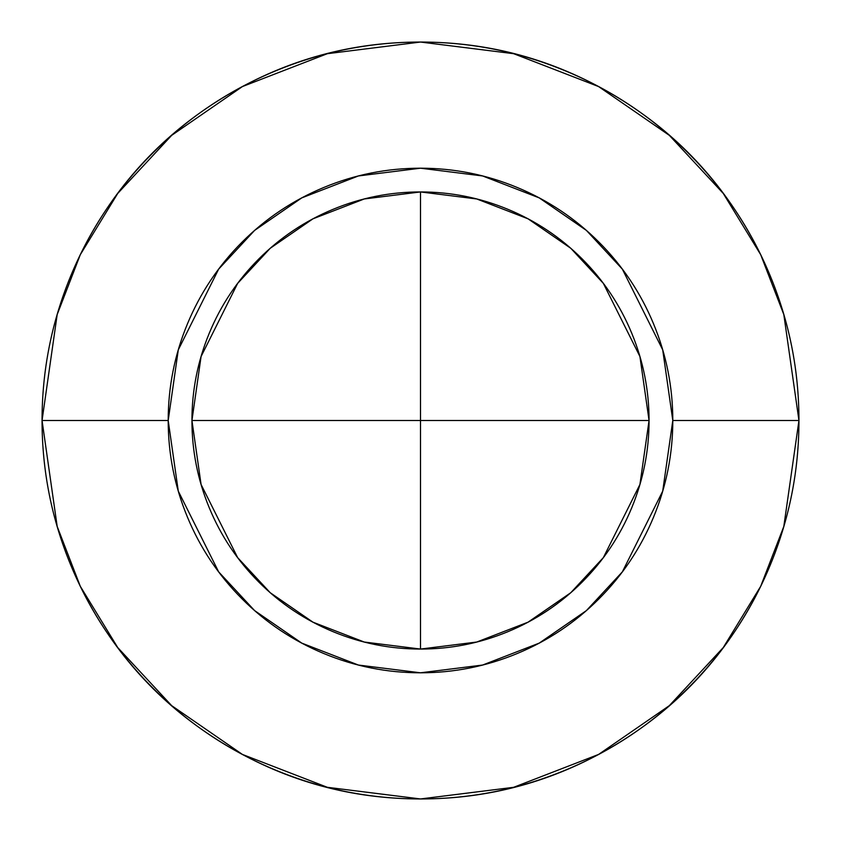 <?xml version="1.0" encoding="UTF-8"?>
<svg xmlns="http://www.w3.org/2000/svg" width="841" height="841" viewBox="0 0 841 841"><rect width="100%" height="100%" fill="white"/><g stroke="black" fill="none" stroke-linecap="round" stroke-linejoin="round"><path stroke-width="1.26" d="M507.964 209.335C479.969 197.74 450.808 191.937 420.5 191.937L420.5 420.5L649.063 420.5L191.937 420.5L420.5 420.5L420.5 649.063L420.5 191.937C450.808 191.937 479.969 197.74 507.964 209.335C535.969 220.941 560.684 237.456 582.119 258.881C603.544 280.316 620.059 305.031 631.665 333.036C643.26 361.031 649.063 390.192 649.063 420.5L639.917 484.5L603.344 557.636L570.787 592.705L528.053 622.172L476.763 642.03L420.5 649.063L364.237 642.03L312.947 622.172L270.213 592.705L237.656 557.636L201.083 484.5L191.937 420.5C191.937 390.192 197.74 361.031 209.335 333.036C220.941 305.031 237.456 280.316 258.881 258.881C280.316 237.456 305.031 220.941 333.036 209.335C361.031 197.74 390.192 191.937 420.5 191.937C390.192 191.937 361.031 197.74 333.036 209.335M168.2 420.5L178.292 349.856L218.66 269.12L254.602 230.413L301.772 197.887L358.392 175.958L420.5 168.2L482.608 175.958L539.228 197.887L586.398 230.413L622.34 269.12L662.708 349.856L672.8 420.5L798.95 420.5L783.812 314.534L760.685 254.665L723.26 193.43L669.341 135.369L598.592 86.57L513.662 53.698L420.5 42.05L327.338 53.698L242.408 86.57L171.659 135.369L117.74 193.43L80.316 254.665L57.188 314.534L42.05 420.5L168.2 420.5L42.05 420.5L57.188 314.534L80.316 254.665L117.74 193.43L171.659 135.369L242.408 86.57L327.338 53.698L420.5 42.05L513.662 53.698L598.592 86.57L669.341 135.369L723.26 193.43L760.685 254.665L783.812 314.534L798.95 420.5L783.812 526.466L760.685 586.335L723.26 647.57L669.341 705.631L598.592 754.43L513.662 787.302L420.5 798.95L327.338 787.302L242.408 754.43L171.659 705.631L117.74 647.57L80.316 586.335L57.188 526.466L42.05 420.5L57.188 526.466L80.316 586.335L117.74 647.57L171.659 705.631L242.408 754.43L327.338 787.302L420.5 798.95L513.662 787.302L598.592 754.43L669.341 705.631L723.26 647.57L760.685 586.335L783.812 526.466L798.95 420.5L672.8 420.5L662.708 491.144L622.34 571.88L586.398 610.587L539.228 643.113L482.608 665.042L420.5 672.8L358.392 665.042L301.772 643.113L254.602 610.587L218.66 571.88L178.292 491.144L168.2 420.5C168.2 453.961 174.602 486.14 187.406 517.047C200.211 547.964 218.439 575.244 242.092 598.908C265.756 622.561 293.036 640.789 323.953 653.594C354.86 666.398 387.039 672.8 420.5 672.8C453.961 672.8 486.14 666.398 517.047 653.594C547.964 640.789 575.244 622.561 598.908 598.908C622.561 575.244 640.789 547.964 653.594 517.047C666.398 486.14 672.8 453.961 672.8 420.5C672.8 387.039 666.398 354.86 653.594 323.953C640.789 293.036 622.561 265.756 598.908 242.092C575.244 218.439 547.964 200.211 517.047 187.406C486.14 174.602 453.961 168.2 420.5 168.2C387.039 168.2 354.86 174.602 323.953 187.406C293.036 200.211 265.756 218.439 242.092 242.092C218.439 265.756 200.211 293.036 187.406 323.953C174.602 354.86 168.2 387.039 168.2 420.5M649.063 420.5C649.063 450.808 643.26 479.969 631.665 507.964C620.059 535.969 603.544 560.684 582.119 582.119C560.684 603.544 535.969 620.059 507.964 631.665C479.969 643.26 450.808 649.063 420.5 649.063C390.192 649.063 361.031 643.26 333.036 631.665C305.031 620.059 280.316 603.544 258.881 582.119C237.456 560.684 220.941 535.969 209.335 507.964C197.74 479.969 191.937 450.808 191.937 420.5L201.083 356.5L237.656 283.364L270.213 248.295L312.947 218.828L364.237 198.97L420.5 191.937L476.763 198.97L528.053 218.828L570.787 248.295L603.344 283.364L639.917 356.5L649.063 420.5M631.665 333.036C620.059 305.031 603.544 280.316 582.119 258.881M507.964 631.665C535.969 620.059 560.684 603.544 582.119 582.119C603.544 560.684 620.059 535.969 631.665 507.964M42.05 420.5C42.05 370.313 51.648 322.04 70.854 275.669C90.061 229.309 117.414 188.384 152.894 152.894C188.384 117.414 229.309 90.061 275.669 70.854C322.04 51.648 370.313 42.05 420.5 42.05C470.687 42.05 518.96 51.648 565.331 70.854C611.691 90.061 652.616 117.414 688.106 152.894C723.586 188.384 750.939 229.309 770.146 275.669C789.352 322.04 798.95 370.313 798.95 420.5C798.95 470.687 789.352 518.96 770.146 565.331C750.939 611.691 723.586 652.616 688.106 688.106C652.616 723.586 611.691 750.939 565.331 770.146C518.96 789.352 470.687 798.95 420.5 798.95C370.313 798.95 322.04 789.352 275.669 770.146C229.309 750.939 188.384 723.586 152.894 688.106C117.414 652.616 90.061 611.691 70.854 565.331C51.648 518.96 42.05 470.687 42.05 420.5M751.644 237.288C718.319 177.052 672.001 129.451 612.711 94.497C553.41 59.532 489.336 42.05 420.5 42.05C351.664 42.05 287.59 59.532 228.289 94.497C168.999 129.451 122.681 177.052 89.356 237.288M89.356 603.712C122.681 663.948 168.999 711.549 228.289 746.503C287.59 781.468 351.664 798.95 420.5 798.95C489.336 798.95 553.41 781.468 612.711 746.503C672.001 711.549 718.319 663.948 751.644 603.712"/></g></svg>
